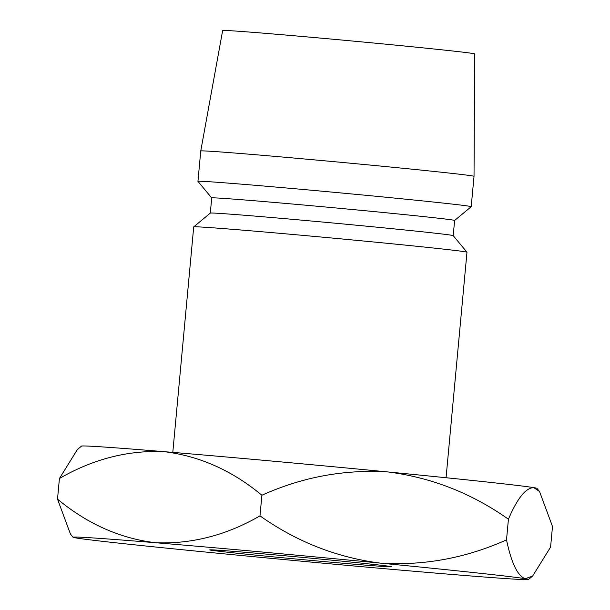 <?xml version="1.0" encoding="UTF-8"?>
<svg xmlns="http://www.w3.org/2000/svg" width="610" height="610" viewBox="0 0 610 610"><rect width="100%" height="100%" fill="white"/><g stroke="black" fill="none" stroke-linecap="round" stroke-linejoin="round"><path stroke-width="0.91" d="M332.458 560.239A91.477 1.106 -174.7 0 0 209.688 549.892A91.477 1.106 -174.7 0 0 269.094 556.45A91.477 1.106 -174.7 0 0 391.864 566.797A91.477 1.106 -174.7 0 0 332.458 560.239M466.97 252.212L453.2 235.628A121.969 1.479 5.3 0 0 373.999 226.905A121.969 1.479 5.3 0 0 210.313 213.096L193.728 226.867A137.22 1.662 5.3 0 1 193.728 226.867A137.22 1.662 5.3 0 1 377.872 242.399A137.22 1.662 5.3 0 1 466.97 252.212A137.22 1.662 5.3 0 1 466.978 252.235L446.062 477.729M210.305 213.103L211.716 197.93A121.969 1.479 5.3 0 1 375.409 211.723A121.969 1.479 5.3 0 1 454.618 220.462L471.195 206.714A137.22 1.662 5.3 0 0 471.202 206.691L474.023 176.328A137.22 1.662 5.3 0 0 384.91 166.5A137.22 1.662 5.3 0 0 200.759 150.983L222.65 30.523A126.544 1.533 5.3 0 1 392.482 44.835A126.544 1.533 5.3 0 1 474.664 53.901L474.023 176.328M211.716 197.937L197.945 181.361A137.22 1.662 5.3 0 1 197.937 181.345A137.22 1.662 5.3 0 1 382.096 196.862A137.22 1.662 5.3 0 1 471.202 206.691M163.93 451.644A228.697 2.768 -174.7 0 0 81.526 446.108L77.363 449.562L59.422 478.507C92.987 459.094 127.818 450.134 163.93 451.644C199.356 455.929 232.013 470.455 261.896 495.236C302.629 476.913 344.81 469.166 388.425 472.003A228.697 2.768 -174.7 0 0 163.93 451.644M506.513 539.85L508.427 519.217C471.873 493.391 431.872 477.653 388.425 472.003A228.697 2.768 5.3 0 1 533.727 487.619L539.514 491.477L552.492 526.468L550.578 547.101L532.637 576.046L525.279 578.699A228.697 2.768 -174.7 0 0 379.977 563.083A228.697 2.768 -174.7 0 0 155.474 542.725A228.697 2.768 -174.7 0 0 73.07 537.25A228.697 2.768 -174.7 0 0 76.273 537.989A228.697 2.768 -174.7 0 0 221.575 553.605A228.697 2.768 -174.7 0 0 446.07 573.964A228.697 2.768 -174.7 0 0 528.473 579.5A228.697 2.768 -174.7 0 0 525.279 578.699C517.661 576.084 511.409 563.129 506.513 539.85C465.773 558.173 423.599 565.912 379.977 563.083C336.529 557.426 296.529 541.688 259.982 515.862C226.417 535.275 191.586 544.234 155.474 542.725C120.048 538.439 87.39 523.914 57.508 499.132L70.485 534.139L73.07 537.25M539.522 491.469L536.93 488.351A228.697 2.768 -174.7 0 0 533.727 487.619C525.759 487.794 517.326 498.332 508.427 519.217M57.508 499.132L59.422 478.507M259.982 515.862L261.896 495.236M453.207 235.635L454.618 220.462M197.937 181.345L200.759 150.983M172.798 452.384L193.713 226.882M528.473 579.5L532.637 576.046"/></g></svg>
